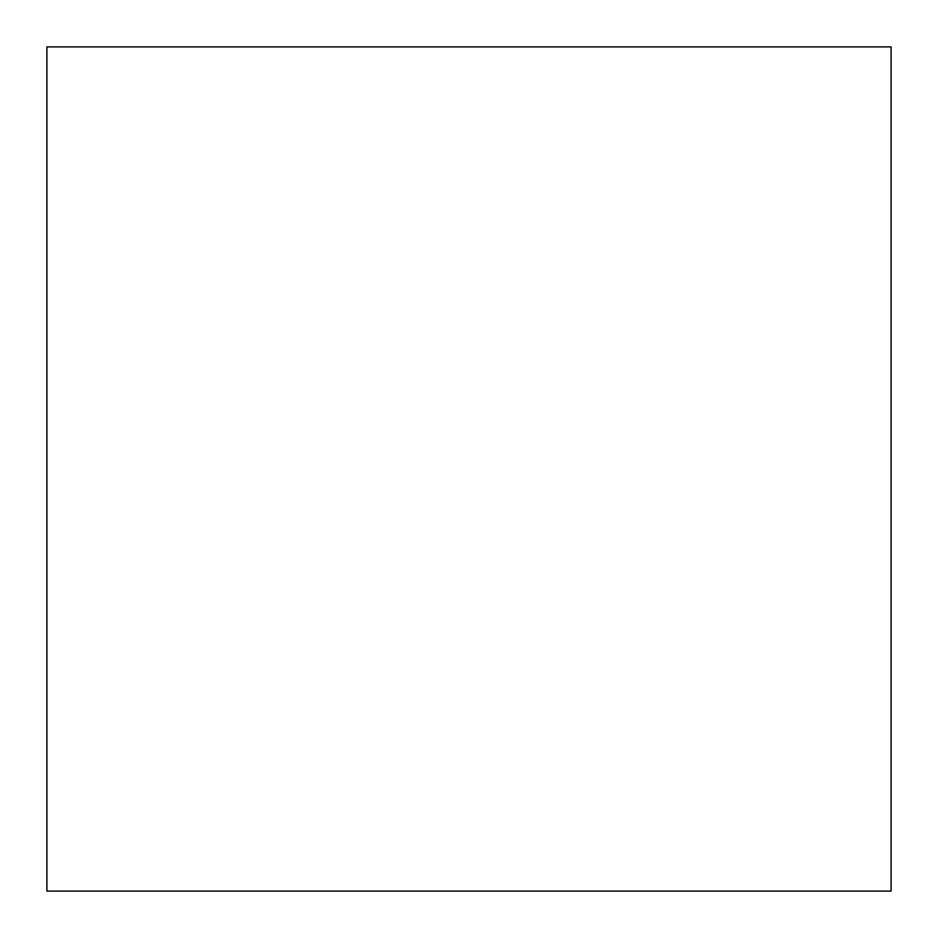<?xml version="1.0" encoding="UTF-8"?>
<svg xmlns="http://www.w3.org/2000/svg" width="938" height="938" viewBox="0 0 938 938"><rect width="100%" height="100%" fill="white"/><g stroke="black" fill="none" stroke-linecap="round" stroke-linejoin="round"><path stroke-width="1.41" d="M46.9 891.1L46.9 46.9L891.1 46.9L891.1 891.1L46.9 891.1L891.1 891.1L891.1 46.9L46.9 46.9L46.9 891.1"/></g></svg>
